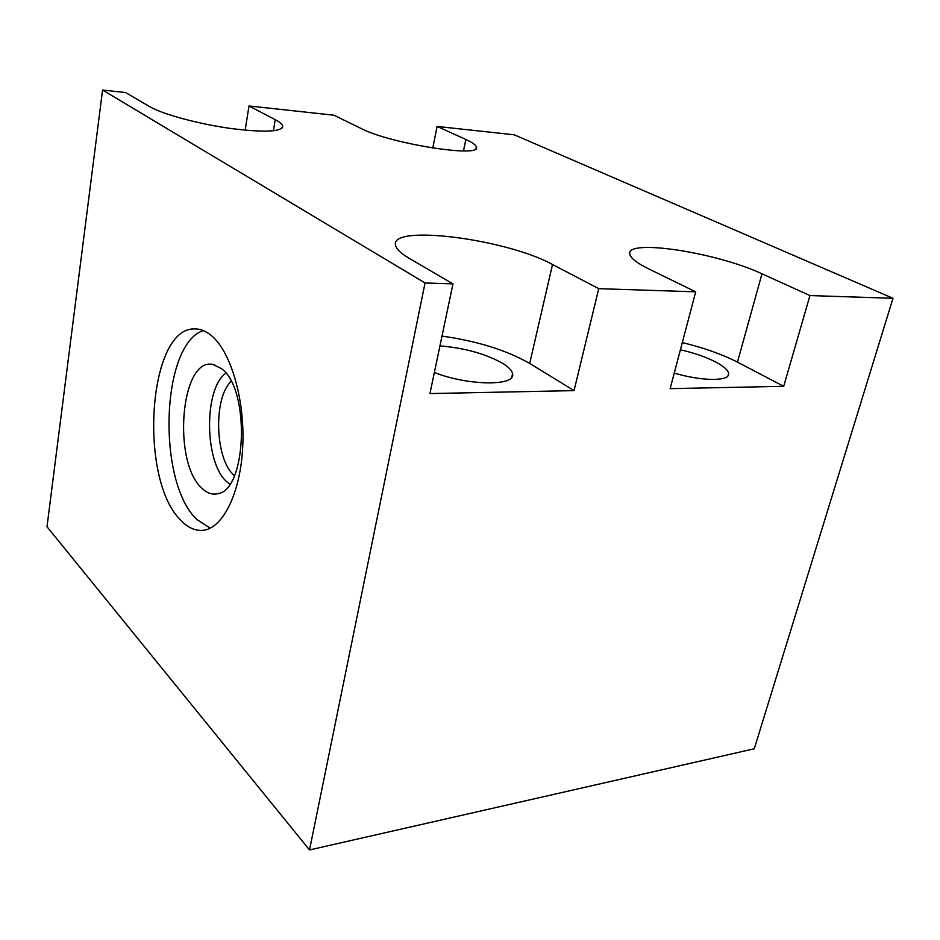 <?xml version="1.0" encoding="UTF-8"?>
<svg xmlns="http://www.w3.org/2000/svg" width="940" height="940" viewBox="0 0 940 940"><rect width="100%" height="100%" fill="white"/><g stroke="black" fill="none" stroke-linecap="round" stroke-linejoin="round"><path stroke-width="1.41" d="M282.388 127.817L282.728 125.819C282.505 131.87 265.127 132.752 230.594 128.463C198.434 123.963 162.491 114.222 149.707 106.643L125.619 92.567L102.566 90.052L47 526.741L309.519 849.948L754.268 748.78L893 298.297L514.262 134.82L437.088 126.43L432.776 148.05M476.016 148.391L476.333 146.922C483.054 158.237 390.629 143.902 361.406 128.627L333.923 115.209L249.006 105.973L245.152 130.214M249.006 105.973L275.232 119.674L273.399 130.825M282.728 125.819C282.106 124.01 279.603 121.965 275.232 119.674M476.333 146.922C475.734 144.866 472.244 142.387 465.852 139.472L463.49 150.929M437.088 126.43L465.852 139.472M893 298.297L809.963 295.571L761.976 273.81C716.809 252.472 625.194 238.349 629.847 254.258C630.681 258.195 636.885 263.036 648.471 268.769L695.694 291.835L598.745 288.662L552.532 264.516C506.355 238.878 387.668 223.603 395.681 245.822C396.751 249.453 401.169 253.565 408.935 258.147L452.963 283.88L425.045 282.964L102.566 90.052M309.519 849.948L425.045 282.964M181.244 520.678C138.11 480.457 147.815 326.532 195.038 328.918C200.291 328.906 205.496 330.927 210.642 334.981C230.441 350.338 244.952 398.783 242.767 445.889C240.722 493.054 222.709 528.95 202.629 530.371C195.167 530.924 188.047 527.692 181.244 520.678M598.745 288.662L574.035 390.617L429.933 393.578L452.963 283.88M695.694 291.835L670.15 388.643L783.702 386.316L737.465 362.135C722.073 354.251 703.684 347.741 682.299 342.583M809.963 295.571L783.702 386.316M574.035 390.617L529.69 363.439C506.707 350.268 477.485 341.149 442 336.085M439.944 345.873C464.995 348.035 486.039 353.945 503.088 363.604C508.857 367.246 512.018 370.677 512.535 373.873C516.225 386.246 467.956 385.858 434.362 372.475M680.407 349.762C694.378 352.97 706.316 357.141 716.209 362.264C724.117 366.518 728.253 370.301 728.606 373.65C729.922 381.44 701.898 381.37 674.25 373.074M210.219 528.198L196.942 519.538C156.863 482.572 160.752 344.393 203.287 330.575M201.994 488.295C207.059 493.183 212.299 494.992 217.716 493.712C246.95 490.316 250.251 388.561 221.382 368.574L212.851 364.438C180.645 357.165 172.126 462.374 201.994 488.295M225.882 373.192C203.592 388.561 204.333 462.727 226.822 481.809L229.76 484.182M234.448 475.628L234.025 475.252C215.001 459.319 213.11 397.914 231.146 381.405M552.532 264.516L529.69 363.439M761.976 273.81L737.465 362.135M512.535 373.873L511.807 377.116M728.606 373.65L728.065 375.601M218.879 493.359L217.716 493.712M214.72 364.873L212.851 364.438"/></g></svg>
